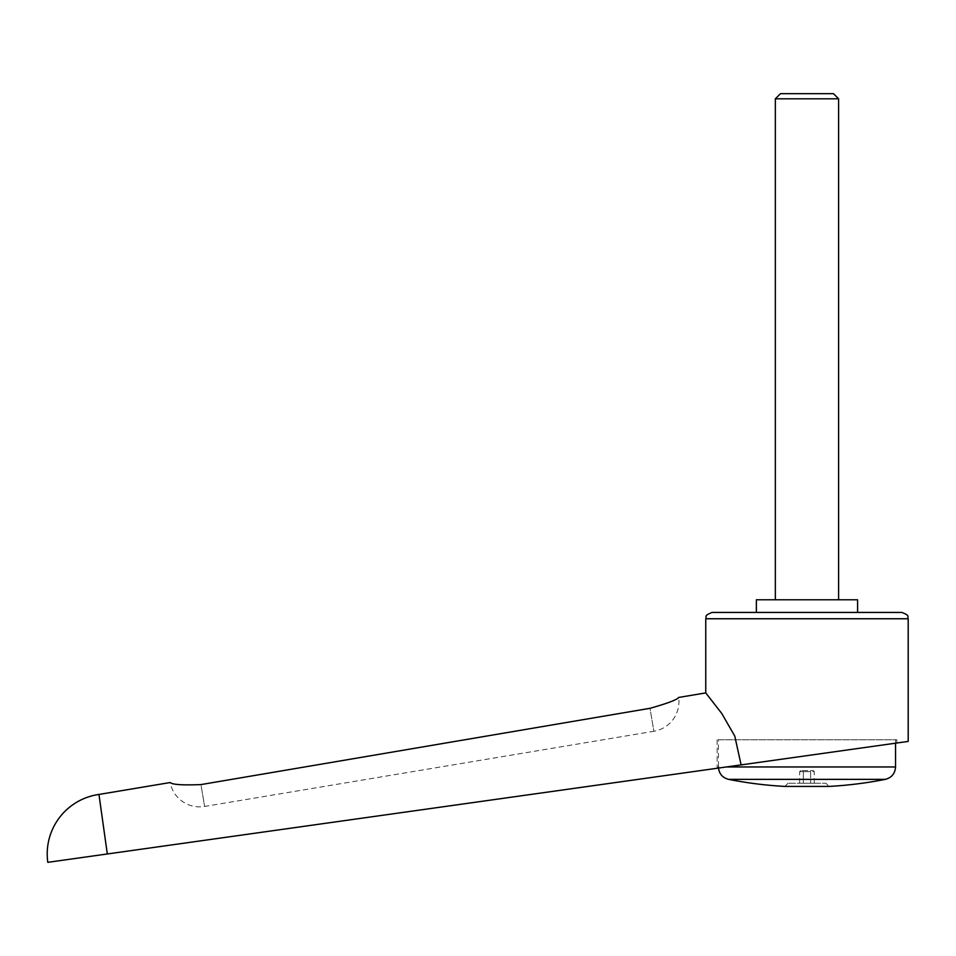 <?xml version="1.0" encoding="UTF-8"?>
<svg xmlns="http://www.w3.org/2000/svg" width="956" height="956" viewBox="0 0 956 956"><rect width="100%" height="100%" fill="white"/><g stroke="black" fill="none" stroke-linecap="round" stroke-linejoin="round"><path stroke-width="0.72" stroke-dasharray="4.78 3.58" d="M908.2 741.414L47.8 862.336M705.755 692.909L721.696 713.391L734.77 736.06L741.103 764.896M857.592 599.782L756.363 599.782M756.363 612.438L857.592 612.438L756.363 612.438M896.812 743.015L896.812 739.753L717.143 739.753L896.812 739.753M717.143 739.753L717.143 768.265M728.615 779.367L885.34 779.367M895.545 739.753L895.545 743.194L718.458 768.074L718.41 739.753L895.545 739.753L718.41 739.753M901.878 612.438L712.077 612.438M803.327 771.635L799.67 771.635L803.327 771.635L803.327 783.251L814.285 783.251L799.67 783.251L803.327 783.251L803.327 771.635L810.628 771.635L803.327 771.635M814.285 783.251L814.285 771.635L810.628 771.635L810.628 783.251L810.628 771.635L814.285 771.635L813.245 770.596L800.71 770.596L813.245 770.596M800.71 770.596L799.67 771.635L799.67 783.251M788.007 783.251L784.828 786.418L829.115 786.418L825.948 783.251L788.007 783.251L825.948 783.251M838.603 599.782L775.34 599.782L838.603 599.782M838.603 98.803L775.34 98.803M833.477 93.664L780.478 93.664M650.008 708.3C667.575 703.341 677.123 699.72 678.652 697.45A30.054 30.054 0 0 1 653.856 731.28L650.008 708.3L200.939 784.589L204.596 806.458L200.939 784.589C182.68 785.318 172.415 784.637 170.132 782.546A30.054 30.054 0 0 0 204.596 806.458L653.856 731.28L650.008 708.3M107.311 853.971L98.958 794.448M705.755 618.759L908.2 618.759M726.476 766.951L895.545 766.951"/><path stroke-width="1.43" d="M98.958 794.448A60.097 60.097 0 0 0 47.8 862.336L107.311 853.971L98.958 794.448L170.132 782.546C172.415 784.637 182.68 785.318 200.939 784.589L650.008 708.3C667.575 703.341 677.123 699.72 678.652 697.45L705.755 692.909L721.696 713.391L734.77 736.06L741.103 764.896L908.2 741.414L908.2 618.759L705.755 618.759L705.755 692.909M107.311 853.971L741.103 764.896M857.592 612.438L857.592 599.782L756.363 599.782L756.363 612.438M718.458 768.074L896.812 743.015L895.545 743.194L895.545 766.951L726.476 766.951M806.972 779.367L728.615 779.367A404.89 404.89 0 0 0 784.828 786.418L829.115 786.418A404.89 404.89 0 0 0 885.34 779.367L806.972 779.367M705.755 618.759C707.249 616.835 702.791 616.023 712.077 612.438L901.878 612.438C911.164 616.023 906.706 616.835 908.2 618.759M775.34 599.782L775.34 98.803L780.478 93.664L833.477 93.664L838.603 98.803L838.603 599.782M775.34 98.803L838.603 98.803M718.41 766.951C718.864 773.512 722.258 777.646 728.615 779.367M885.34 779.367C891.697 777.646 895.091 773.512 895.545 766.951"/></g></svg>

